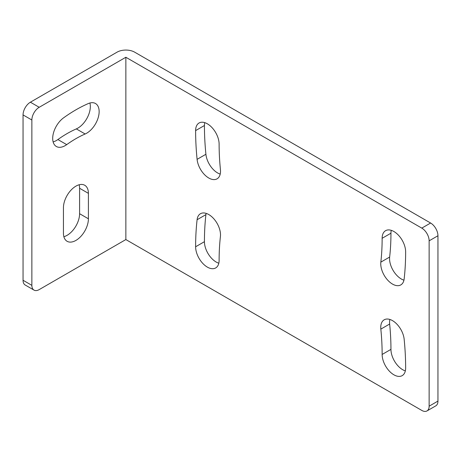 <?xml version="1.0" encoding="UTF-8"?>
<svg xmlns="http://www.w3.org/2000/svg" width="461" height="461" viewBox="0 0 461 461"><rect width="100%" height="100%" fill="white"/><g stroke="black" fill="none" stroke-linecap="round" stroke-linejoin="round"><path stroke-width="0.69" d="M57.89 139.545A106.964 61.757 -60 0 1 67.11 133.575A106.964 61.757 -60 0 1 76.33 128.901L85.141 133.99A17.656 10.194 120 0 0 97.882 118.644A17.656 10.194 120 0 0 95.49 103.512A17.656 10.194 120 0 0 88.184 103.616A142.276 82.144 120 0 0 75.921 109.827A142.276 82.144 120 0 0 63.664 117.774A17.656 10.194 120 0 0 53.378 133.327A17.656 10.194 120 0 0 56.357 146.494A17.656 10.194 120 0 0 66.707 144.633L57.89 139.545A17.656 10.194 -60 0 1 53.13 141.907M85.141 133.99A106.964 61.757 120 0 0 75.921 138.657A106.964 61.757 120 0 0 66.707 144.633M75.921 186.146A17.656 10.194 120 0 0 63.439 207.767L63.439 233.203A17.656 10.194 120 0 0 67.093 241.287A17.656 10.194 120 0 0 80.698 236.556A17.656 10.194 120 0 0 88.408 218.791L88.408 193.349A17.656 10.194 120 0 0 84.749 185.27A17.656 10.194 120 0 0 75.921 186.146M405.64 251.856A16.613 9.595 -120 0 0 393.89 231.508A16.613 9.595 -120 0 0 385.58 230.684A16.613 9.595 -120 0 0 382.14 238.291A247.165 142.703 60 0 1 380.838 262.136A16.613 9.595 -120 0 0 387.349 279.741A16.613 9.595 -120 0 0 400.805 284.91A16.613 9.595 -120 0 0 404.159 278.905A280.397 161.886 -120 0 0 405.64 251.856M219.119 144.172A16.613 9.595 -120 0 0 207.369 123.819A16.613 9.595 -120 0 0 199.06 122.995A16.613 9.595 -120 0 0 195.62 130.601A280.397 161.886 -120 0 0 197.095 159.356A16.613 9.595 -120 0 0 204.932 175.059A16.613 9.595 -120 0 0 217.068 178.828A16.613 9.595 -120 0 0 220.421 169.515A247.165 142.703 60 0 1 219.119 144.172M220.421 236.499A16.613 9.595 -120 0 0 208.758 214.544A16.613 9.595 -120 0 0 200.449 213.72A16.613 9.595 -120 0 0 197.095 219.724A280.397 161.886 -120 0 0 195.62 246.773A16.613 9.595 -120 0 0 202.875 263.496A16.613 9.595 -120 0 0 215.679 267.945A16.613 9.595 -120 0 0 219.119 260.338A247.165 142.703 60 0 1 220.421 236.499M404.159 339.273A16.613 9.595 -120 0 0 392.501 320.625A16.613 9.595 -120 0 0 384.192 319.801A16.613 9.595 -120 0 0 380.838 329.114A247.165 142.703 60 0 1 382.14 354.457A16.613 9.595 -120 0 0 389.395 371.18A16.613 9.595 -120 0 0 402.199 375.634A16.613 9.595 -120 0 0 405.64 368.028A280.397 161.886 -120 0 0 404.159 339.273M63.866 236.7A17.656 10.194 120 0 0 79.592 213.702L79.592 188.267A17.656 10.194 120 0 0 79.165 184.769M76.33 128.901A17.656 10.194 120 0 0 89.907 103.01M34.01 290.107L25.199 285.019A10.384 5.993 -60 0 1 23.05 280.265L23.05 114.916A10.384 5.993 -60 0 1 30.391 102.198L117.048 52.168A12.464 7.197 -0 0 1 134.67 52.168L430.609 223.026A10.384 5.993 60 0 1 437.95 235.75L437.95 401.093A10.384 5.993 60 0 1 435.801 405.847L426.99 410.935A10.384 5.993 60 0 1 421.792 410.423L125.859 239.564L39.208 289.594A10.384 5.993 -60 0 1 34.01 290.107A10.384 5.993 -60 0 1 31.861 285.353L31.861 120.004A10.384 5.993 -60 0 1 39.208 107.286L125.859 57.256L125.859 239.564M125.859 57.256L421.792 228.114A10.384 5.993 60 0 1 429.139 240.832L429.139 406.181A10.384 5.993 60 0 1 426.99 410.935M391.251 230.333A16.613 9.595 -120 0 0 390.951 233.203A247.165 142.703 60 0 1 389.649 257.048A16.613 9.595 -120 0 0 403.951 280.179M204.73 122.643A16.613 9.595 -120 0 0 204.43 125.519A280.397 161.886 -120 0 0 205.911 154.274A16.613 9.595 -120 0 0 220.208 174.097M206.119 213.368A16.613 9.595 -120 0 0 205.911 214.636A280.397 161.886 -120 0 0 204.43 241.685A16.613 9.595 -120 0 0 218.819 263.214M389.862 319.45A16.613 9.595 -120 0 0 389.649 324.025A247.165 142.703 60 0 1 390.951 349.369A16.613 9.595 -120 0 0 405.34 370.898M79.592 188.267L88.408 193.349M88.408 218.791L79.592 213.702M39.208 107.286L30.391 102.198M421.792 228.114L430.609 223.026M31.861 120.004L23.05 114.916M31.861 285.353L23.05 280.265M389.649 257.048L380.838 262.136M382.14 238.291L390.951 233.203M197.095 159.356L205.911 154.274M204.43 125.519L195.62 130.601M197.095 219.724L205.911 214.636M204.43 241.685L195.62 246.773M390.951 349.369L382.14 354.457M380.838 329.114L389.649 324.025M429.139 406.181L437.95 401.093M429.139 240.832L437.95 235.75"/></g></svg>
